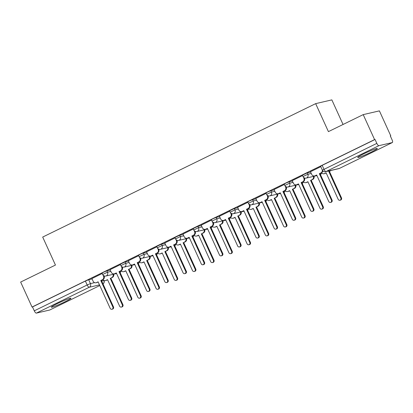 <?xml version="1.0" encoding="UTF-8"?>
<svg xmlns="http://www.w3.org/2000/svg" width="413" height="413" viewBox="0 0 413 413"><rect width="100%" height="100%" fill="white"/><g stroke="black" fill="none" stroke-linecap="round" stroke-linejoin="round"><path stroke-width="0.62" d="M64.82 301.867A10.79 0.8 155.5 0 0 70.959 298.248A10.79 0.8 155.5 0 0 57.459 303.57A10.79 0.8 155.5 0 0 51.32 307.195A10.79 0.8 155.5 0 0 64.82 301.867M371.184 152.118A10.79 0.8 155.5 0 0 377.322 148.494A10.79 0.8 155.5 0 0 363.827 153.822A10.79 0.8 155.5 0 0 357.689 157.441A10.79 0.8 155.5 0 0 371.184 152.118M110.281 270.03L106.89 270.814L103.606 272.177L102.037 273.107L102.667 274.485L107.514 272.198L110.911 271.408M128.495 261.124L125.103 261.914L120.25 264.201L120.88 265.58L125.733 263.293L129.124 262.508M146.708 252.224L143.316 253.009L140.038 254.372L138.463 255.296L139.093 256.679L143.946 254.393L147.338 253.603M164.921 243.319L161.529 244.109L156.677 246.396L157.307 247.774L162.159 245.487L165.551 244.702M183.14 234.419L179.743 235.204L174.89 237.49L175.52 238.874L180.373 236.587L183.764 235.797M201.353 225.513L197.956 226.303L193.103 228.59L193.733 229.969L198.586 227.682L201.983 226.897M219.566 216.613L216.169 217.398L212.891 218.761L211.317 219.685L211.946 221.069L216.799 218.782L220.196 217.992M237.78 207.708L234.383 208.498L229.53 210.785L230.16 212.163L235.012 209.876L238.409 209.092M255.993 198.808L252.596 199.593L249.318 200.955L247.743 201.88L248.373 203.263L253.226 200.971L256.623 200.186M274.206 189.903L270.809 190.692L267.531 192.05L265.962 192.979L266.586 194.358L271.439 192.071L274.836 191.286M292.419 181.002L289.028 181.787L285.744 183.145L284.175 184.074L284.805 185.458L289.652 183.166L293.049 182.381M310.633 172.097L307.241 172.882L302.388 175.174L303.018 176.552L307.871 174.265L311.263 173.475M390.352 136.053L390.775 135.846L390.306 135.954L392.076 139.847A2.767 0.945 64 0 1 392.35 142.552A2.767 0.945 64 0 1 392.278 142.578L378.928 145.67L326.038 171.524L339.388 168.427L392.278 142.578M343.053 124.473L331.845 99.884L315.661 103.637L328.418 131.628L363.208 114.623L374.591 139.599L32.033 307.04L20.65 282.064L55.445 265.058L42.689 237.067L315.661 103.637M363.208 114.623L379.397 110.87L390.775 135.846M49.854 309.951A2.767 0.945 -116 0 1 49.792 309.993A2.767 0.945 -116 0 1 49.72 310.018L36.365 313.116A2.767 0.945 -116 0 1 34.279 310.824L32.503 306.931L85.393 281.077L88.671 279.72L92.068 278.93M32.503 306.931L32.033 307.04M375.066 139.491L322.176 165.339L320.602 166.269L322.372 170.161L376.837 143.378L375.066 139.491L374.591 139.599M376.837 143.378A2.767 0.945 64 0 0 378.928 145.67M320.787 166.676L310.473 171.746M302.574 175.577L292.146 180.672L293.452 183.269A2.767 2.592 -103.1 0 0 296.932 184.637L298.449 183.899L310.55 210.444A1.59 1.492 -103.1 0 0 312.249 211.337A1.59 1.492 -103.1 0 0 313.235 209.128L301.139 182.582L302.657 181.844A2.767 2.592 -103.1 0 0 303.844 178.189L304.458 178.049A2.767 2.592 76.9 0 1 303.266 181.699L301.748 182.443L313.849 208.988A1.59 1.492 76.9 0 1 312.863 211.193L312.249 211.337M284.356 184.482L274.046 189.552M266.142 193.382L255.833 198.452M247.929 202.287L237.62 207.357M229.716 211.188L219.406 216.257M211.502 220.093L201.193 225.162M193.289 228.993L182.974 234.063M175.076 237.898L164.761 242.968M156.863 246.798L146.548 251.868M138.649 255.704L128.335 260.773M120.436 264.604L110.008 269.699L111.314 272.296A2.767 2.592 -103.1 0 0 114.793 273.669L116.311 272.926L128.412 299.471A1.59 1.492 -103.1 0 0 130.11 300.365A1.59 1.492 -103.1 0 0 131.097 298.16L119.001 271.615L120.519 270.871A2.767 2.592 -103.1 0 0 121.706 267.221L122.32 267.077A2.767 2.592 76.9 0 1 121.128 270.727L119.61 271.47L131.711 298.016A1.59 1.492 76.9 0 1 130.725 300.22L130.11 300.365M102.218 273.509L91.908 278.579M310.462 171.72L311.67 174.369A2.767 2.592 -103.1 0 0 315.15 175.737L316.668 174.993L328.763 201.539A1.59 1.492 -103.1 0 0 330.467 202.432A1.59 1.492 -103.1 0 0 331.448 200.228L319.352 173.682L320.87 172.939A2.767 2.592 -103.1 0 0 322.264 169.924M316.725 175.122L315.759 175.592A2.767 2.592 76.9 0 1 315.243 175.778L314.629 175.923M322.883 170.92A2.767 2.592 76.9 0 1 321.484 172.799L319.967 173.537L332.062 200.083A1.59 1.492 76.9 0 1 331.076 202.293L330.467 202.432M319.352 173.682L319.967 173.537M331.319 170.362A2.767 2.592 76.9 0 1 330.921 170.61L329.404 171.354L330.307 170.75A2.767 2.592 -103.1 0 0 330.71 170.507M320.87 172.939L321.484 172.799A2.767 2.592 -103.1 0 0 324.587 173.548L326.105 172.804L338.201 199.35A1.59 1.492 -103.1 0 0 339.904 200.243A1.59 1.492 -103.1 0 0 340.885 198.039L328.789 171.493M329.404 171.354L341.499 197.899A1.59 1.492 76.9 0 1 340.513 200.104L339.904 200.243M326.162 172.933L325.196 173.403A2.767 2.592 76.9 0 1 324.68 173.589L324.066 173.734M298.511 184.028L297.546 184.497A2.767 2.592 76.9 0 1 297.03 184.683L296.415 184.823M303.354 177.11L303.844 178.189M301.139 182.582L301.748 182.443M274.036 189.526L275.239 192.174A2.767 2.592 -103.1 0 0 278.718 193.542L280.236 192.799L292.337 219.344A1.59 1.492 -103.1 0 0 294.035 220.237A1.59 1.492 -103.1 0 0 295.021 218.033L282.92 191.487L284.438 190.744A2.767 2.592 -103.1 0 0 285.631 187.094L286.245 186.95A2.767 2.592 76.9 0 1 285.053 190.605L283.535 191.343L295.636 217.888A1.59 1.492 76.9 0 1 294.65 220.098L294.035 220.237M280.298 192.928L279.333 193.398A2.767 2.592 76.9 0 1 278.816 193.583L278.202 193.728M285.14 186.01L285.631 187.094M282.92 191.487L283.535 191.343M314.05 176.274A2.767 2.592 76.9 0 1 312.703 179.51L310.576 180.398L312.094 179.655A2.767 2.592 -103.1 0 0 313.436 176.413M302.657 181.844L303.266 181.699A2.767 2.592 -103.1 0 0 306.369 182.453L307.886 181.71L319.987 208.255A1.59 1.492 -103.1 0 0 321.691 209.148A1.59 1.492 -103.1 0 0 322.672 206.944L310.576 180.398M311.185 180.254L323.286 206.799A1.59 1.492 76.9 0 1 322.3 209.004L321.691 209.148M307.948 181.839L306.983 182.309A2.767 2.592 76.9 0 1 306.467 182.494L305.852 182.634M295.832 185.174A2.767 2.592 76.9 0 1 294.49 188.416L292.363 189.299L293.88 188.555A2.767 2.592 -103.1 0 0 295.223 185.318M284.438 190.744L285.053 190.605A2.767 2.592 -103.1 0 0 288.155 191.353L289.673 190.61L301.774 217.155A1.59 1.492 -103.1 0 0 303.472 218.049A1.59 1.492 -103.1 0 0 304.458 215.844L292.363 189.299M292.972 189.159L305.073 215.705A1.59 1.492 76.9 0 1 304.087 217.909L303.472 218.049M289.735 190.739L288.77 191.214A2.767 2.592 76.9 0 1 288.253 191.395L287.639 191.539M255.823 198.431L257.025 201.074A2.767 2.592 -103.1 0 0 260.505 202.442L262.023 201.704L274.124 228.25A1.59 1.492 -103.1 0 0 275.822 229.143A1.59 1.492 -103.1 0 0 276.808 226.933L264.707 200.388L266.225 199.649A2.767 2.592 -103.1 0 0 267.418 195.994L268.032 195.855A2.767 2.592 76.9 0 1 266.839 199.505L265.322 200.248L277.422 226.794A1.59 1.492 76.9 0 1 276.436 228.998L275.822 229.143M262.085 201.833L261.119 202.303A2.767 2.592 76.9 0 1 260.598 202.489L259.989 202.628M266.927 194.915L267.418 195.994M264.707 200.388L265.322 200.248M237.609 207.331L238.812 209.98A2.767 2.592 -103.1 0 0 242.292 211.348L243.809 210.604L255.905 237.15A1.59 1.492 -103.1 0 0 257.609 238.043A1.59 1.492 -103.1 0 0 258.595 235.838L246.494 209.293L248.012 208.55A2.767 2.592 -103.1 0 0 249.204 204.9L249.819 204.755A2.767 2.592 76.9 0 1 248.626 208.41L247.108 209.148L259.204 235.694A1.59 1.492 76.9 0 1 258.223 237.903L257.609 238.043M243.866 210.733L242.906 211.203A2.767 2.592 76.9 0 1 242.385 211.389L241.775 211.533M248.709 203.816L249.204 204.9M246.494 209.293L247.108 209.148M219.396 216.236L220.599 218.88A2.767 2.592 -103.1 0 0 224.078 220.248L225.596 219.509L237.692 246.055A1.59 1.492 -103.1 0 0 239.395 246.948A1.59 1.492 -103.1 0 0 240.381 244.744L228.281 218.193L229.798 217.455A2.767 2.592 -103.1 0 0 230.991 213.8L231.605 213.66A2.767 2.592 76.9 0 1 230.413 217.31L228.895 218.054L240.991 244.599A1.59 1.492 76.9 0 1 240.01 246.804L239.395 246.948M225.653 219.639L224.693 220.108A2.767 2.592 76.9 0 1 224.171 220.294L223.557 220.434M230.495 212.721L230.991 213.8M228.281 218.193L228.895 218.054M277.619 194.079A2.767 2.592 76.9 0 1 276.276 197.316L274.759 198.059L275.662 197.46A2.767 2.592 -103.1 0 0 277.009 194.218M266.225 199.649L266.839 199.505A2.767 2.592 -103.1 0 0 269.942 200.259L271.46 199.515L283.561 226.061A1.59 1.492 -103.1 0 0 285.259 226.954A1.59 1.492 -103.1 0 0 286.245 224.749L274.144 198.204M274.759 198.059L286.859 224.605A1.59 1.492 76.9 0 1 285.873 226.809L285.259 226.954M271.522 199.644L270.556 200.114A2.767 2.592 76.9 0 1 270.035 200.3L269.426 200.439M259.405 202.979A2.767 2.592 76.9 0 1 258.063 206.221L256.545 206.965L257.449 206.361A2.767 2.592 -103.1 0 0 258.791 203.124M248.012 208.55L248.626 208.41A2.767 2.592 -103.1 0 0 251.729 209.159L253.246 208.415L265.347 234.961A1.59 1.492 -103.1 0 0 267.046 235.859A1.59 1.492 -103.1 0 0 268.032 233.65L255.931 207.104M256.545 206.965L268.646 233.51A1.59 1.492 76.9 0 1 267.66 235.715L267.046 235.859M253.308 208.544L252.343 209.019A2.767 2.592 76.9 0 1 251.822 209.2L251.212 209.345M241.192 211.884A2.767 2.592 76.9 0 1 239.85 215.121L238.332 215.865L239.235 215.266A2.767 2.592 -103.1 0 0 240.578 212.024M230.418 217.31A2.767 2.592 -103.1 0 0 233.515 218.064L235.033 217.321L247.129 243.866A1.59 1.492 -103.1 0 0 248.832 244.759A1.59 1.492 -103.1 0 0 249.819 242.555L237.718 216.009M238.332 215.865L250.428 242.41A1.59 1.492 76.9 0 1 249.447 244.615L248.832 244.759M235.09 217.45L234.13 217.919A2.767 2.592 76.9 0 1 233.608 218.105L232.994 218.245M201.177 225.137L202.385 227.785A2.767 2.592 -103.1 0 0 205.865 229.153L207.383 228.41L219.479 254.955A1.59 1.492 -103.1 0 0 221.182 255.848A1.59 1.492 -103.1 0 0 222.163 253.644L210.067 227.098L211.585 226.355A2.767 2.592 -103.1 0 0 212.778 222.705L213.392 222.561A2.767 2.592 76.9 0 1 212.199 226.216L210.682 226.954L222.777 253.505A1.59 1.492 76.9 0 1 221.796 255.709L221.182 255.848M207.44 228.539L206.479 229.008A2.767 2.592 76.9 0 1 205.958 229.194L205.344 229.339M212.282 221.621L212.778 222.705M210.067 227.098L210.682 226.954M222.979 220.785A2.767 2.592 76.9 0 1 221.636 224.027L220.119 224.77L221.022 224.166A2.767 2.592 -103.1 0 0 222.364 220.929M211.585 226.355L212.199 226.216A2.767 2.592 -103.1 0 0 215.302 226.964L216.82 226.221L228.916 252.771A1.59 1.492 -103.1 0 0 230.619 253.665A1.59 1.492 -103.1 0 0 231.605 251.455L219.504 224.909M220.119 224.77L232.214 251.316A1.59 1.492 76.9 0 1 231.234 253.52L230.619 253.665M216.877 226.35L215.916 226.825A2.767 2.592 76.9 0 1 215.395 227.005L214.781 227.15M182.964 234.042L184.172 236.685A2.767 2.592 -103.1 0 0 187.652 238.053L189.169 237.315L201.265 263.861A1.59 1.492 -103.1 0 0 202.969 264.754A1.59 1.492 -103.1 0 0 203.95 262.549L191.854 235.999L193.372 235.26A2.767 2.592 -103.1 0 0 194.564 231.605L195.179 231.466A2.767 2.592 76.9 0 1 193.986 235.116L192.468 235.859L204.564 262.405A1.59 1.492 76.9 0 1 203.583 264.609L202.969 264.754M189.226 237.444L188.266 237.914A2.767 2.592 76.9 0 1 187.745 238.1L187.13 238.239M194.069 230.526L194.564 231.605M191.854 235.999L192.468 235.859M204.765 229.69A2.767 2.592 76.9 0 1 203.423 232.927L201.905 233.67L202.809 233.071A2.767 2.592 -103.1 0 0 204.151 229.829M193.372 235.26L193.986 235.116A2.767 2.592 -103.1 0 0 197.089 235.869L198.607 235.126L210.702 261.672A1.59 1.492 -103.1 0 0 212.406 262.565A1.59 1.492 -103.1 0 0 213.387 260.36L201.291 233.815M201.905 233.67L214.001 260.216A1.59 1.492 76.9 0 1 213.02 262.425L212.406 262.565M198.663 235.255L197.703 235.725A2.767 2.592 76.9 0 1 197.182 235.911L196.567 236.05M164.751 242.942L165.959 245.59A2.767 2.592 -103.1 0 0 169.438 246.959L170.956 246.215L183.052 272.761A1.59 1.492 -103.1 0 0 184.756 273.654A1.59 1.492 -103.1 0 0 185.736 271.449L173.641 244.904L175.158 244.16A2.767 2.592 -103.1 0 0 176.351 240.511L176.96 240.366A2.767 2.592 76.9 0 1 175.773 244.021L174.255 244.759L186.351 271.31A1.59 1.492 76.9 0 1 185.37 273.514L184.756 273.654M171.013 246.344L170.053 246.814A2.767 2.592 76.9 0 1 169.531 247L168.917 247.144M175.855 239.426L176.351 240.511M173.641 244.904L174.255 244.759M186.552 238.59A2.767 2.592 76.9 0 1 185.21 241.832L183.692 242.576L184.596 241.977A2.767 2.592 -103.1 0 0 185.938 238.735M175.773 244.016A2.767 2.592 -103.1 0 0 178.875 244.77L180.393 244.026L192.489 270.577A1.59 1.492 -103.1 0 0 194.193 271.47A1.59 1.492 -103.1 0 0 195.173 269.261L183.078 242.715M183.692 242.576L195.788 269.121A1.59 1.492 76.9 0 1 194.807 271.326L194.193 271.47M180.45 244.155L179.49 244.63A2.767 2.592 76.9 0 1 178.968 244.811L178.354 244.955M146.538 251.847L147.746 254.491A2.767 2.592 -103.1 0 0 151.225 255.859L152.743 255.12L164.839 281.666A1.59 1.492 -103.1 0 0 166.542 282.559A1.59 1.492 -103.1 0 0 167.523 280.355L155.427 253.809L156.945 253.066A2.767 2.592 -103.1 0 0 158.138 249.411L158.747 249.271A2.767 2.592 76.9 0 1 157.559 252.921L156.042 253.665L168.137 280.21A1.59 1.492 76.9 0 1 167.151 282.415L166.542 282.559M152.8 255.249L151.834 255.719A2.767 2.592 76.9 0 1 151.318 255.905L150.704 256.045M157.642 248.332L158.138 249.411M155.427 253.809L156.042 253.665M168.339 247.495A2.767 2.592 76.9 0 1 166.997 250.732L164.864 251.62L166.382 250.877A2.767 2.592 -103.1 0 0 167.724 247.635M156.945 253.066L157.559 252.921A2.767 2.592 -103.1 0 0 160.662 253.675L162.18 252.932L174.276 279.477A1.59 1.492 -103.1 0 0 175.979 280.37A1.59 1.492 -103.1 0 0 176.96 278.166L164.864 251.62M165.479 251.476L177.575 278.021A1.59 1.492 76.9 0 1 176.594 280.231L175.979 280.37M162.237 253.061L161.271 253.53A2.767 2.592 76.9 0 1 160.755 253.716L160.141 253.856M128.324 260.748L129.532 263.396A2.767 2.592 -103.1 0 0 133.007 264.764L134.53 264.021L146.625 290.566A1.59 1.492 -103.1 0 0 148.329 291.459A1.59 1.492 -103.1 0 0 149.31 289.255L137.214 262.709L138.732 261.966A2.767 2.592 -103.1 0 0 139.919 258.316L140.534 258.171A2.767 2.592 76.9 0 1 139.346 261.827L137.823 262.565L149.924 289.115A1.59 1.492 76.9 0 1 148.938 291.32L148.329 291.459M134.586 264.15L133.621 264.619A2.767 2.592 76.9 0 1 133.105 264.805L132.49 264.95M139.429 257.232L139.919 258.316M137.214 262.709L137.823 262.565M150.125 256.396A2.767 2.592 76.9 0 1 148.783 259.638L147.265 260.381L148.169 259.782A2.767 2.592 -103.1 0 0 149.511 256.54M138.732 261.966L139.346 261.827A2.767 2.592 -103.1 0 0 142.449 262.575L143.967 261.837L156.062 288.382A1.59 1.492 -103.1 0 0 157.766 289.276A1.59 1.492 -103.1 0 0 158.747 287.066L146.651 260.52M147.265 260.381L159.361 286.927A1.59 1.492 76.9 0 1 158.375 289.131L157.766 289.276M144.023 261.961L143.058 262.436A2.767 2.592 76.9 0 1 142.542 262.616L141.927 262.761M116.373 273.055L115.408 273.525A2.767 2.592 76.9 0 1 114.891 273.711L114.277 273.85M121.216 266.137L121.706 267.221M119.001 271.615L119.61 271.47M131.912 265.301A2.767 2.592 76.9 0 1 130.565 268.543L128.438 269.426L129.956 268.682A2.767 2.592 -103.1 0 0 131.298 265.44M120.519 270.871L121.128 270.727A2.767 2.592 -103.1 0 0 124.23 271.48L125.748 270.737L137.849 297.283A1.59 1.492 -103.1 0 0 139.553 298.176A1.59 1.492 -103.1 0 0 140.534 295.971L128.438 269.426M129.047 269.281L141.148 295.827A1.59 1.492 76.9 0 1 140.162 298.036L139.553 298.176M125.81 270.866L124.845 271.336A2.767 2.592 76.9 0 1 124.328 271.522L123.714 271.666M91.898 278.553L93.101 281.201A2.767 2.592 -103.1 0 0 96.58 282.569L98.098 281.826L110.199 308.372A1.59 1.492 -103.1 0 0 111.897 309.265A1.59 1.492 -103.1 0 0 112.883 307.06L100.782 280.515L102.3 279.771A2.767 2.592 -103.1 0 0 103.493 276.121L104.107 275.977A2.767 2.592 76.9 0 1 102.914 279.632L101.397 280.375L113.498 306.921A1.59 1.492 76.9 0 1 112.512 309.125L111.897 309.265M98.16 281.955L97.194 282.43A2.767 2.592 76.9 0 1 96.678 282.611L96.064 282.755M103.002 275.037L103.493 276.121M100.782 280.515L101.397 280.375M113.694 274.201A2.767 2.592 76.9 0 1 112.351 277.443L110.834 278.186L111.742 277.588A2.767 2.592 -103.1 0 0 113.085 274.346M102.3 279.771L102.914 279.632A2.767 2.592 -103.1 0 0 106.017 280.381L107.535 279.642L119.636 306.188A1.59 1.492 -103.1 0 0 121.334 307.081A1.59 1.492 -103.1 0 0 122.32 304.871L110.225 278.326M110.834 278.186L122.935 304.732A1.59 1.492 76.9 0 1 121.949 306.936L121.334 307.081M107.597 279.771L106.631 280.241A2.767 2.592 76.9 0 1 106.115 280.422L105.501 280.566M106.89 270.814L107.514 272.198A2.767 2.592 76.9 0 1 106.327 275.848A2.767 2.592 -103.1 0 1 105.805 276.034L116.59 273.53M125.103 261.914L125.733 263.293A2.767 2.592 76.9 0 1 124.54 266.943A2.767 2.592 -103.1 0 1 124.019 267.128L134.803 264.63M143.316 253.009L143.946 254.393A2.767 2.592 76.9 0 1 142.753 258.042A2.767 2.592 -103.1 0 1 142.232 258.228L153.016 255.724M161.529 244.109L162.159 245.487A2.767 2.592 76.9 0 1 160.967 249.137A2.767 2.592 -103.1 0 1 160.445 249.323L171.23 246.824M179.743 235.204L180.373 236.587A2.767 2.592 76.9 0 1 179.18 240.237A2.767 2.592 -103.1 0 1 178.664 240.423L189.443 237.919M197.956 226.303L198.586 227.682A2.767 2.592 76.9 0 1 197.393 231.332A2.767 2.592 -103.1 0 1 196.877 231.517L207.662 229.019M216.169 217.398L216.799 218.782A2.767 2.592 76.9 0 1 215.607 222.431A2.767 2.592 -103.1 0 1 215.09 222.617L225.875 220.114M234.383 208.498L235.012 209.876A2.767 2.592 76.9 0 1 233.82 213.526A2.767 2.592 -103.1 0 1 233.304 213.712L244.088 211.213M252.596 199.593L253.226 200.971A2.767 2.592 76.9 0 1 252.038 204.626A2.767 2.592 -103.1 0 1 251.517 204.812L262.301 202.308M270.809 190.692L271.439 192.071A2.767 2.592 76.9 0 1 270.252 195.721A2.767 2.592 -103.1 0 1 269.73 195.907L280.515 193.408M289.028 181.787L289.652 183.166A2.767 2.592 76.9 0 1 288.465 186.821A2.767 2.592 -103.1 0 1 287.944 187.006L298.728 184.503M307.241 172.882L307.871 174.265A2.767 2.592 76.9 0 1 306.678 177.915A2.767 2.592 -103.1 0 1 306.157 178.101L316.941 175.602M88.671 279.72L90.447 283.607L94.603 282.647M101.686 281.005L103.942 280.417M103.699 280.298L103.802 280.515A2.767 2.592 -103.1 0 1 103.013 283.917M99.492 284.887L89.254 287.262L36.365 313.116M49.72 310.018L99.791 285.543L49.792 309.993M320.436 174.575A2.767 2.592 -103.1 0 0 321.459 172.81M302.223 183.475A2.767 2.592 -103.1 0 0 303.245 181.71M284.01 192.381A2.767 2.592 -103.1 0 0 285.032 190.615M265.791 201.281A2.767 2.592 -103.1 0 0 266.813 199.515M247.578 210.186A2.767 2.592 -103.1 0 0 248.6 208.42M229.365 219.086A2.767 2.592 -103.1 0 0 230.387 217.326M211.151 227.991A2.767 2.592 -103.1 0 0 212.174 226.226M192.938 236.892A2.767 2.592 -103.1 0 0 193.96 235.131M174.725 245.797A2.767 2.592 -103.1 0 0 175.747 244.031M156.512 254.697A2.767 2.592 -103.1 0 0 157.534 252.937M138.298 263.602A2.767 2.592 -103.1 0 0 139.32 261.837M120.085 272.503A2.767 2.592 -103.1 0 0 121.107 270.742M322.176 165.339L323.947 169.232A2.767 0.945 -116 0 0 326.038 171.524A2.767 2.592 76.9 0 1 325.516 171.71L338.872 168.612A2.767 2.767 0 0 0 339.46 168.401A2.767 0.945 64 0 0 339.522 168.365M85.393 281.077L87.169 284.97L90.447 283.607A2.767 2.592 -103.1 0 1 89.254 287.262A2.767 0.945 -116 0 1 87.169 284.97L34.279 310.824M392.35 142.552L339.46 168.401A2.767 0.945 64 0 1 339.388 168.427A2.767 2.592 76.9 0 1 338.872 168.612M315.15 175.737L315.759 175.592M331.448 200.228L332.062 200.083M330.921 170.61L330.307 170.75M325.196 173.403L324.587 173.548M341.499 197.899L340.885 198.039M296.932 184.637L297.546 184.497M313.235 209.128L313.849 208.988M278.718 193.542L279.333 193.398M295.021 218.033L295.636 217.888M312.703 179.51L312.094 179.655M306.983 182.309L306.369 182.453M323.286 206.799L322.672 206.944M294.49 188.416L293.88 188.555M288.77 191.214L288.155 191.353M305.073 215.705L304.458 215.844M260.505 202.442L261.119 202.303M276.808 226.933L277.422 226.794M242.292 211.348L242.906 211.203M258.595 235.838L259.204 235.694M224.078 220.248L224.693 220.108M229.798 217.455L230.413 217.31M240.381 244.744L240.991 244.599M276.276 197.316L275.662 197.46M270.556 200.114L269.942 200.259M286.859 224.605L286.245 224.749M258.063 206.221L257.449 206.361M252.343 209.019L251.729 209.159M268.646 233.51L268.032 233.65M239.85 215.121L239.235 215.266M234.13 217.919L233.515 218.064M250.428 242.41L249.819 242.555M205.865 229.153L206.479 229.008M222.163 253.644L222.777 253.505M221.636 224.027L221.022 224.166M215.916 226.825L215.302 226.964M232.214 251.316L231.605 251.455M187.652 238.053L188.266 237.914M203.95 262.549L204.564 262.405M203.423 232.927L202.809 233.071M197.703 235.725L197.089 235.869M214.001 260.216L213.387 260.36M169.438 246.959L170.053 246.814M175.158 244.16L175.773 244.021M185.736 271.449L186.351 271.31M185.21 241.832L184.596 241.977M179.49 244.63L178.875 244.77M195.788 269.121L195.173 269.261M151.225 255.859L151.834 255.719M167.523 280.355L168.137 280.21M166.997 250.732L166.382 250.877M161.271 253.53L160.662 253.675M177.575 278.021L176.96 278.166M133.007 264.764L133.621 264.619M149.31 289.255L149.924 289.115M148.783 259.638L148.169 259.782M143.058 262.436L142.449 262.575M159.361 286.927L158.747 287.066M114.793 273.669L115.408 273.525M131.097 298.16L131.711 298.016M130.565 268.543L129.956 268.682M124.845 271.336L124.23 271.48M141.148 295.827L140.534 295.971M96.58 282.569L97.194 282.43M112.883 307.06L113.498 306.921M112.351 277.443L111.742 277.588M106.631 280.241L106.017 280.381M122.935 304.732L122.32 304.871M320.447 174.596A2.767 2.767 0 0 0 321.588 172.913M303.018 176.552A2.767 2.767 0 0 0 306.157 178.101M302.233 183.501A2.767 2.767 0 0 0 303.374 181.818M284.805 185.458A2.767 2.767 0 0 0 287.944 187.006M284.02 192.401A2.767 2.767 0 0 0 285.161 190.718M266.586 194.358A2.767 2.767 0 0 0 269.73 195.907M265.807 201.307A2.767 2.767 0 0 0 266.948 199.624M248.373 203.263A2.767 2.767 0 0 0 251.517 204.812M247.588 210.207A2.767 2.767 0 0 0 248.729 208.524M230.16 212.163A2.767 2.767 0 0 0 233.304 213.712M229.375 219.112A2.767 2.767 0 0 0 230.516 217.429M211.946 221.069A2.767 2.767 0 0 0 215.09 222.617M211.162 228.012A2.767 2.767 0 0 0 212.303 226.329M193.733 229.969A2.767 2.767 0 0 0 196.877 231.517M192.948 236.917A2.767 2.767 0 0 0 194.089 235.234M175.52 238.874A2.767 2.767 0 0 0 178.664 240.423M174.735 245.818A2.767 2.767 0 0 0 175.876 244.135M157.307 247.774A2.767 2.767 0 0 0 160.445 249.323M156.522 254.723A2.767 2.767 0 0 0 157.663 253.04M139.093 256.679A2.767 2.767 0 0 0 142.232 258.228M138.309 263.623A2.767 2.767 0 0 0 139.449 261.94M120.88 265.58A2.767 2.767 0 0 0 124.019 267.128M120.095 272.528A2.767 2.767 0 0 0 121.236 270.845M102.667 274.485A2.767 2.767 0 0 0 105.805 276.034M103.023 283.943A2.767 2.767 0 0 0 103.983 280.51M322.372 170.161A2.767 2.767 0 0 0 325.516 171.71"/></g></svg>
